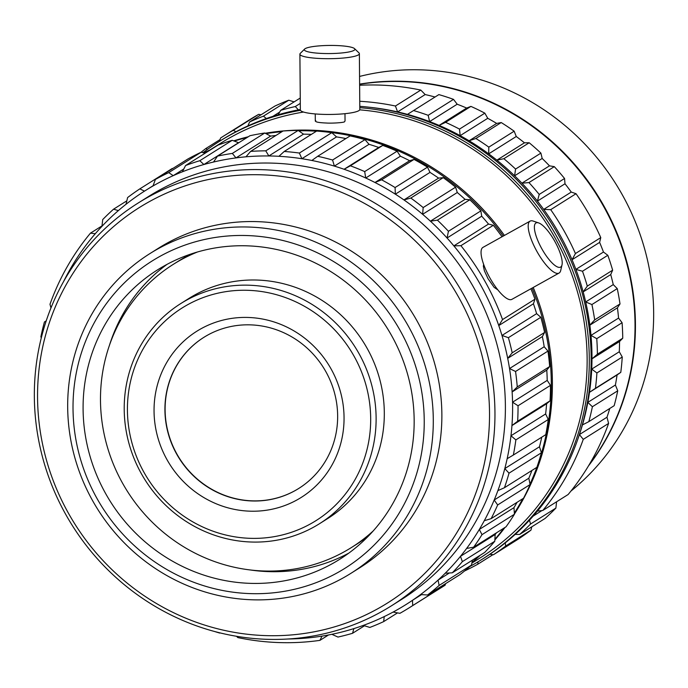 <?xml version="1.0" encoding="UTF-8"?>
<svg xmlns="http://www.w3.org/2000/svg" width="688" height="688" viewBox="0 0 688 688"><rect width="100%" height="100%" fill="white"/><g stroke="black" fill="none" stroke-linecap="round" stroke-linejoin="round"><path stroke-width="1.03" d="M477.928 561.872A993.317 204.654 105 0 0 477.893 563.137A993.317 204.654 105 0 0 477.859 564.177A249.047 237.885 57.8 0 1 464.555 570.971A249.047 237.885 57.8 0 0 477.859 564.177L492.961 554.674L477.859 564.177A993.317 204.654 105 0 1 477.893 563.137A993.317 204.654 105 0 1 477.928 561.872M261.079 114.767A993.291 224.985 16.4 0 0 260.081 114.586A993.291 224.985 16.4 0 0 258.705 114.337L233.37 130.273L234.29 130.815A986.153 223.359 16.4 0 0 235.932 131.769A986.153 223.359 16.4 0 1 234.29 130.815L233.37 130.273A249.047 237.885 57.8 0 0 223.695 136.026A249.047 237.885 57.8 0 1 233.37 130.273L258.705 114.337A249.047 237.885 57.8 0 0 249.039 120.09A249.047 237.885 57.8 0 1 258.705 114.337A993.291 224.985 16.4 0 1 260.081 114.586A993.291 224.985 16.4 0 1 261.079 114.767M398.515 613.068A993.317 224.985 16.4 0 0 399.9 613.326A249.047 237.885 57.8 0 0 409.566 607.573A249.047 237.885 57.8 0 1 399.9 613.326A993.317 224.985 16.4 0 1 398.515 613.068A993.317 224.985 16.4 0 1 393.089 612.071A993.317 224.985 16.4 0 0 398.515 613.068M412.714 605.552A249.047 237.885 57.8 0 1 409.566 607.573A249.047 237.885 57.8 0 0 412.714 605.552A993.223 218.87 -79 0 1 412.473 600.314A244.593 233.619 57.8 0 1 395.884 610.54A244.593 233.619 57.8 0 1 393.089 612.071A244.593 233.619 -122.2 0 1 384.231 616.586A244.593 233.619 57.8 0 1 363.324 625.409A993.317 249.159 24.5 0 0 369.834 627.439A249.047 237.885 57.8 0 0 383.663 621.608A993.223 189.406 -71 0 1 384.231 616.586A244.593 233.619 57.8 0 1 363.324 625.409A993.317 249.159 24.5 0 0 369.834 627.439A249.047 237.885 57.8 0 0 383.663 621.608A993.223 189.406 -71 0 1 384.231 616.586A244.593 233.619 -122.2 0 0 393.089 612.071A244.593 233.619 57.8 0 0 395.884 610.54A244.593 233.619 57.8 0 0 412.473 600.314A244.593 233.619 -122.2 0 0 420.583 594.552A993.317 196.433 8.4 0 0 427.566 594.991A249.047 237.885 57.8 0 0 439.125 585.436A993.223 244.077 -87 0 1 438.058 580.096A244.593 233.619 57.8 0 1 420.583 594.552A993.317 196.433 8.4 0 0 427.566 594.991L459.988 574.6L427.566 594.991A249.047 237.885 57.8 0 0 439.125 585.436A993.223 244.077 -87 0 1 438.058 580.096A244.593 233.619 -122.2 0 0 445.248 573.207A993.317 164.062 0.5 0 0 452.3 572.803A249.047 237.885 57.8 0 0 462.37 561.64A993.223 264.536 -95.2 0 1 460.487 556.317A244.593 233.619 57.8 0 1 445.248 573.207A993.317 164.062 0.5 0 0 452.3 572.803L484.722 552.412L452.3 572.803A249.047 237.885 57.8 0 0 462.37 561.64A993.223 264.536 -95.2 0 1 460.487 556.317A244.593 233.619 -122.2 0 0 466.627 548.431A993.317 128.493 -7.3 0 0 473.628 547.192A249.047 237.885 57.8 0 0 482.013 534.636A993.223 279.835 -103.5 0 1 479.312 529.45A244.593 233.619 57.8 0 1 466.627 548.431A993.317 128.493 -7.3 0 0 473.628 547.192L506.041 526.793L473.628 547.192A249.047 237.885 57.8 0 0 482.013 534.636A993.223 279.835 -103.5 0 1 479.312 529.45A244.593 233.619 -122.2 0 0 484.283 520.721A993.317 90.42 -15 0 0 491.12 518.649A249.047 237.885 57.8 0 0 497.665 504.958A993.223 289.7 -111.8 0 1 494.19 500.013A244.593 233.619 57.8 0 1 484.283 520.721A993.317 90.42 -15 0 0 491.12 518.649L523.534 498.25L491.12 518.649A249.047 237.885 57.8 0 0 497.665 504.958A993.223 289.7 -111.8 0 1 494.19 500.013A244.593 233.619 -122.2 0 0 497.888 490.613A993.317 50.594 -22.7 0 0 504.442 487.732A249.047 237.885 57.8 0 0 509.017 473.163A993.223 293.922 -120.2 0 1 504.803 468.58A244.593 233.619 57.8 0 1 497.888 490.613A993.317 50.594 -22.7 0 0 504.442 487.732L536.864 467.341L504.442 487.732A249.047 237.885 57.8 0 0 509.017 473.163A993.223 293.922 -120.2 0 1 504.803 468.58A244.593 233.619 -122.2 0 0 507.168 458.698A993.317 9.778 -30.4 0 0 513.343 455.052A249.047 237.885 57.8 0 0 515.862 439.89A993.223 292.417 -128.6 0 1 510.969 435.762A244.593 233.619 57.8 0 1 507.168 458.698A993.317 9.778 -30.4 0 0 513.343 455.052L545.765 434.653L513.343 455.052A249.047 237.885 57.8 0 0 515.862 439.89A993.223 292.417 -128.6 0 1 510.969 435.762A244.593 233.619 -122.2 0 0 511.941 425.58A993.317 31.227 -38 0 1 517.643 421.228A249.047 237.885 57.8 0 0 518.047 405.765A993.223 285.228 -136.9 0 1 512.56 402.196A244.593 233.619 57.8 0 1 511.941 425.58A993.317 31.227 -38 0 1 517.643 421.228L550.056 400.837A993.223 31.227 -38 0 1 546.599 403.779A244.593 233.619 57.8 0 1 545.627 413.961A993.317 292.443 -128.6 0 1 548.276 419.491A249.047 237.885 57.8 0 1 545.765 434.653A249.047 237.885 57.8 0 0 548.276 419.491L515.862 439.89L548.276 419.491A993.317 292.443 -128.6 0 0 545.627 413.961L510.969 435.762A244.593 233.619 57.8 0 1 507.168 458.698A244.593 233.619 -122.2 0 1 504.803 468.58A244.593 233.619 57.8 0 1 497.888 490.613A244.593 233.619 -122.2 0 1 494.19 500.013A244.593 233.619 57.8 0 1 484.283 520.721A244.593 233.619 -122.2 0 1 479.312 529.45A244.593 233.619 57.8 0 1 466.627 548.431A244.593 233.619 -122.2 0 1 460.487 556.317A244.593 233.619 57.8 0 1 445.248 573.207A244.593 233.619 -122.2 0 1 438.058 580.096A244.593 233.619 57.8 0 1 420.583 594.552A244.593 233.619 -122.2 0 1 412.473 600.314L421.538 594.613L412.473 600.314A993.223 218.87 -79 0 0 412.714 605.552L445.136 585.161A249.047 237.885 57.8 0 1 441.988 587.174L409.566 607.573L441.988 587.174A249.047 237.885 57.8 0 0 445.136 585.161L412.714 605.552M187.824 159.031A249.047 237.885 57.8 0 1 201.18 152.211A993.223 237.627 -159.5 0 1 205.162 153.192A993.223 237.627 -159.5 0 0 201.18 152.211L168.758 172.611A993.317 237.652 -159.5 0 0 173.195 175.664A244.593 233.619 57.8 0 1 182.372 171.802A244.593 233.619 57.8 0 1 203.897 164.518A993.317 259.453 -151.4 0 1 199.804 160.708A249.047 237.885 57.8 0 0 185.571 165.524A993.223 173.256 113 0 0 182.372 171.802A244.593 233.619 57.8 0 1 203.897 164.518A993.317 259.453 -151.4 0 1 199.804 160.708L232.217 140.309A993.223 259.428 -151.4 0 1 238.547 142.717A244.593 233.619 57.8 0 1 239.028 142.579A244.593 233.619 57.8 0 0 238.547 142.717L203.897 164.518A244.593 233.619 -122.2 0 1 213.555 162.015A244.593 233.619 57.8 0 1 235.993 157.905A993.317 276.206 -143.1 0 1 232.346 153.407A249.047 237.885 57.8 0 0 217.511 156.116A993.223 138.494 120.8 0 0 213.555 162.015A244.593 233.619 57.8 0 1 235.993 157.905A993.317 276.206 -143.1 0 1 232.346 153.407L264.76 133.008A993.223 276.18 -143.1 0 1 270.651 136.104A244.593 233.619 57.8 0 1 275.931 135.467A244.593 233.619 57.8 0 0 270.651 136.104L235.993 157.905A244.593 233.619 -122.2 0 1 245.96 156.812A244.593 233.619 57.8 0 1 268.862 155.961A993.317 287.584 -134.8 0 1 265.757 150.835A249.047 237.885 57.8 0 0 250.604 151.403A993.223 101.041 128.6 0 0 245.96 156.812A244.593 233.619 57.8 0 1 268.862 155.961A993.317 287.584 -134.8 0 1 265.757 150.835L298.171 130.436A993.223 287.55 -134.8 0 1 303.52 134.151A244.593 233.619 57.8 0 1 311.363 134.384A244.593 233.619 57.8 0 0 303.52 134.151L268.862 155.961A244.593 233.619 -122.2 0 1 278.941 156.296A244.593 233.619 57.8 0 1 301.869 158.713A993.317 293.355 -126.5 0 1 299.383 153.054A249.047 237.885 57.8 0 0 284.221 151.463A993.223 61.619 136.3 0 0 278.941 156.296A244.593 233.619 57.8 0 1 301.869 158.713A993.317 293.355 -126.5 0 1 299.383 153.054L331.797 132.655A993.223 293.329 -126.5 0 1 336.527 136.903A244.593 233.619 57.8 0 1 345.892 138.555A244.593 233.619 57.8 0 0 336.527 136.903L301.869 158.713A244.593 233.619 -122.2 0 1 311.862 160.476A244.593 233.619 57.8 0 1 334.377 166.109A993.317 293.423 -118.1 0 1 332.571 160.02A249.047 237.885 57.8 0 0 317.684 156.296A993.223 21.001 143.9 0 0 311.862 160.476A244.593 233.619 57.8 0 1 334.377 166.109A993.317 293.423 -118.1 0 1 332.571 160.02L364.993 139.621A993.223 293.398 -118.1 0 1 369.026 144.308A244.593 233.619 57.8 0 1 378.735 147.464A993.317 20.029 151.6 0 1 382.786 145.409A249.047 237.885 57.8 0 1 397.096 151.188A993.223 287.756 -109.7 0 1 400.39 156.21A244.593 233.619 57.8 0 1 409.627 160.7A993.317 60.673 159.2 0 1 414.03 159.418A249.047 237.885 57.8 0 1 427.497 167.15A993.223 276.516 -101.4 0 1 430 172.378A244.593 233.619 57.8 0 1 438.591 178.115A993.317 100.13 166.9 0 1 443.235 177.65A249.047 237.885 57.8 0 1 455.602 187.17A993.223 259.892 -93.2 0 1 457.288 192.511A244.593 233.619 57.8 0 1 465.054 199.374A993.317 137.643 174.7 0 1 469.844 199.752A249.047 237.885 57.8 0 1 480.86 210.881A993.223 238.203 -85 0 1 481.712 216.204A244.593 233.619 57.8 0 1 488.514 224.064A993.317 172.473 -177.5 0 1 493.322 225.286A249.047 237.885 57.8 0 1 502.025 236.767A249.047 237.885 57.8 0 0 493.322 225.286L460.908 245.685A249.047 237.885 57.8 0 1 502.541 319.576L534.963 299.185A993.223 147.464 -61.1 0 1 533.432 303.778A244.593 233.619 57.8 0 1 536.623 313.651A993.317 254.457 -153.4 0 1 540.811 317.28A249.047 237.885 57.8 0 1 544.604 332.433A993.223 110.622 -53.4 0 1 542.359 336.57A244.593 233.619 57.8 0 1 544.191 346.743A993.317 272.508 -145.2 0 1 547.958 351.078A249.047 237.885 57.8 0 1 549.669 366.541A993.223 71.621 -45.7 0 1 546.779 370.118A244.593 233.619 57.8 0 1 547.209 380.395A993.317 285.253 -136.9 0 1 550.469 385.375A249.047 237.885 57.8 0 1 550.056 400.837A993.223 31.227 -38 0 1 546.599 403.779L511.941 425.58A244.593 233.619 57.8 0 0 512.56 402.196A244.593 233.619 -122.2 0 0 512.121 391.919A993.317 71.629 -45.7 0 1 517.256 386.931A249.047 237.885 57.8 0 0 515.544 371.477A993.223 272.482 -145.2 0 1 509.533 368.544A244.593 233.619 57.8 0 1 512.121 391.919A993.317 71.629 -45.7 0 1 517.256 386.931L549.669 366.541A993.223 71.621 -45.7 0 1 546.779 370.118L512.121 391.919A244.593 233.619 57.8 0 0 509.533 368.544A244.593 233.619 -122.2 0 0 507.701 358.371A993.317 110.63 -53.4 0 1 512.19 352.832A249.047 237.885 57.8 0 0 508.389 337.679A993.223 254.44 -153.4 0 1 501.965 335.452A244.593 233.619 57.8 0 1 507.701 358.371A993.317 110.63 -53.4 0 1 512.19 352.832L544.604 332.433A993.223 110.622 -53.4 0 1 542.359 336.57L507.701 358.371A244.593 233.619 57.8 0 0 501.965 335.452A244.593 233.619 -122.2 0 0 498.774 325.579A993.317 147.481 -61.1 0 1 502.541 319.576A249.047 237.885 57.8 0 0 460.908 245.685A993.223 172.464 -177.5 0 1 453.856 245.874A244.593 233.619 57.8 0 1 498.774 325.579A993.317 147.481 -61.1 0 1 502.541 319.576L534.963 299.185A993.223 147.464 -61.1 0 1 533.432 303.778L498.774 325.579A244.593 233.619 57.8 0 0 453.856 245.874A244.593 233.619 -122.2 0 0 447.054 238.005A993.317 238.229 -85 0 1 448.438 231.28A249.047 237.885 57.8 0 0 437.422 220.151A993.223 137.634 174.7 0 1 430.404 221.175A244.593 233.619 57.8 0 1 447.054 238.005A993.317 238.229 -85 0 1 448.438 231.28L480.86 210.881A993.223 238.203 -85 0 1 481.712 216.204L447.054 238.005A244.593 233.619 57.8 0 0 430.404 221.175A244.593 233.619 -122.2 0 0 422.63 214.312A993.317 259.909 -93.2 0 1 423.18 207.57A249.047 237.885 57.8 0 0 410.822 198.049A993.223 100.121 166.9 0 1 403.933 199.916A244.593 233.619 57.8 0 1 422.63 214.312A993.317 259.909 -93.2 0 1 423.18 207.57L455.602 187.17A993.223 259.892 -93.2 0 1 457.288 192.511L422.63 214.312A244.593 233.619 57.8 0 0 403.933 199.916A244.593 233.619 -122.2 0 0 395.342 194.179A993.317 276.542 -101.4 0 1 395.084 187.54A249.047 237.885 57.8 0 0 381.608 179.817A993.223 60.664 159.2 0 1 374.969 182.501A244.593 233.619 57.8 0 1 395.342 194.179A993.317 276.542 -101.4 0 1 395.084 187.54L427.497 167.15A993.223 276.516 -101.4 0 1 430 172.378L395.342 194.179A244.593 233.619 57.8 0 0 374.969 182.501A244.593 233.619 -122.2 0 0 365.732 178.011A993.317 287.782 -109.7 0 1 364.683 171.587A249.047 237.885 57.8 0 0 350.364 165.808A993.223 20.029 151.6 0 1 344.077 169.265A244.593 233.619 57.8 0 1 365.732 178.011A993.317 287.782 -109.7 0 1 364.683 171.587L397.096 151.188A993.223 287.756 -109.7 0 1 400.39 156.21L365.732 178.011A244.593 233.619 57.8 0 0 344.077 169.265A244.593 233.619 -122.2 0 0 334.377 166.109L369.026 144.308A244.593 233.619 57.8 0 1 378.735 147.464L344.077 169.265A244.593 233.619 -122.2 0 0 334.377 166.109L369.026 144.308A993.223 293.398 -118.1 0 0 364.993 139.621L332.571 160.02A249.047 237.885 57.8 0 0 317.684 156.296A993.223 21.001 143.9 0 0 311.862 160.476A244.593 233.619 -122.2 0 0 301.869 158.713L336.527 136.903A993.223 293.329 -126.5 0 0 331.797 132.655L299.383 153.054A249.047 237.885 57.8 0 0 284.221 151.463A993.223 61.619 136.3 0 0 278.941 156.296A244.593 233.619 -122.2 0 0 268.862 155.961L303.52 134.151A993.223 287.55 -134.8 0 0 298.171 130.436L265.757 150.835A249.047 237.885 57.8 0 0 250.604 151.403A993.223 101.041 128.6 0 0 245.96 156.812A244.593 233.619 -122.2 0 0 235.993 157.905L270.651 136.104A993.223 276.18 -143.1 0 0 264.76 133.008L232.346 153.407A249.047 237.885 57.8 0 0 217.511 156.116A993.223 138.494 120.8 0 0 213.555 162.015A244.593 233.619 -122.2 0 0 203.897 164.518L238.547 142.717A993.223 259.428 -151.4 0 0 232.217 140.309L199.804 160.708A249.047 237.885 57.8 0 0 185.571 165.524A993.223 173.256 113 0 0 182.372 171.802A244.593 233.619 57.8 0 0 173.195 175.664A993.317 237.652 -159.5 0 1 168.758 172.611A249.047 237.885 57.8 0 0 155.411 179.422L154.92 180.755A986.153 203.184 105 0 0 153.003 185.975A244.593 233.619 57.8 0 1 155.772 184.401A244.593 233.619 57.8 0 1 173.195 175.664L183.799 168.999L173.195 175.664A244.593 233.619 57.8 0 0 155.772 184.401A244.593 233.619 57.8 0 0 153.003 185.975A244.593 233.619 -122.2 0 0 145.581 190.447A244.593 233.619 -122.2 0 0 144.497 191.126A993.317 211.225 -167.6 0 1 139.827 188.873A249.047 237.885 57.8 0 0 127.607 197.559A993.223 232.037 97 0 0 126.024 204.267A244.593 233.619 57.8 0 1 144.497 191.126A993.317 211.225 -167.6 0 1 139.827 188.873L172.249 168.474A993.223 211.207 -167.6 0 1 172.722 168.534A993.223 211.207 -167.6 0 0 172.249 168.474L139.827 188.873A249.047 237.885 57.8 0 0 127.607 197.559A993.223 232.037 97 0 0 126.024 204.267A244.593 233.619 -122.2 0 0 118.353 210.605A993.317 180.686 -175.5 0 1 113.563 209.178A249.047 237.885 57.8 0 0 102.718 219.567A993.223 254.93 88.9 0 0 101.962 226.318A244.593 233.619 57.8 0 1 118.353 210.605A993.317 180.686 -175.5 0 1 113.563 209.178L126.833 200.827L113.563 209.178A249.047 237.885 57.8 0 0 102.718 219.567A993.223 254.93 88.9 0 0 101.962 226.318A244.593 233.619 -122.2 0 0 95.279 233.722A993.317 146.63 176.6 0 1 90.472 233.137A249.047 237.885 57.8 0 0 49.992 304.251A993.223 292.52 64 0 0 50.964 307.949A993.223 292.52 64 0 1 49.992 304.251A249.047 237.885 57.8 0 1 90.472 233.137L102.013 225.879L90.472 233.137A993.317 146.63 176.6 0 0 95.279 233.722A244.593 233.619 57.8 0 0 63.485 281.736A244.593 233.619 57.8 0 1 95.279 233.722A244.593 233.619 -122.2 0 1 101.962 226.318A244.593 233.619 57.8 0 1 118.353 210.605A244.593 233.619 -122.2 0 1 126.024 204.267A244.593 233.619 57.8 0 1 144.497 191.126A244.593 233.619 -122.2 0 1 145.581 190.447L153.097 185.717L145.581 190.447A244.593 233.619 -122.2 0 1 153.003 185.975A986.153 203.184 105 0 1 154.92 180.755L155.411 179.422A249.047 237.885 57.8 0 1 168.758 172.611L201.18 152.211A249.047 237.885 57.8 0 0 187.824 159.031L155.411 179.422L187.824 159.031M445.583 583.656A993.317 218.896 -79 0 1 445.136 585.161A993.317 218.896 -79 0 0 445.583 583.656M359.618 84.108A237.902 227.229 57.8 0 1 600.271 199.692A237.902 227.229 57.8 0 1 588.489 465.888M231.065 134.401A246.82 235.752 57.8 0 1 300.338 109.512A246.82 235.752 57.8 0 0 231.065 134.401A246.82 235.752 57.8 0 0 220.788 140.498A246.82 235.752 57.8 0 1 231.065 134.401M359.79 106.33A246.82 235.752 57.8 0 1 582.16 292.89A246.82 235.752 57.8 0 1 483.655 558.329L481.789 559.499A246.82 235.752 57.8 0 1 471.504 565.596A246.82 235.752 57.8 0 1 469.887 566.491A246.82 235.752 57.8 0 0 471.504 565.596A246.82 235.752 57.8 0 0 481.789 559.499A246.82 235.752 57.8 0 0 580.552 294.997A246.82 235.752 57.8 0 0 359.807 107.646A246.82 235.752 57.8 0 1 580.552 294.997A246.82 235.752 57.8 0 1 481.789 559.499L483.655 558.329A246.82 235.752 57.8 0 0 582.16 292.89A246.82 235.752 57.8 0 0 359.79 106.33M229.207 135.579A246.82 235.752 57.8 0 1 300.467 110.321A246.82 235.752 57.8 0 0 229.207 135.579A246.82 235.752 57.8 0 0 218.922 141.668A246.82 235.752 57.8 0 1 229.207 135.579M230.299 137.523A244.593 233.619 57.8 0 1 303.58 112.041A244.593 233.619 57.8 0 0 230.299 137.523A244.593 233.619 57.8 0 0 220.108 143.56A244.593 233.619 57.8 0 1 230.299 137.523M359.712 109.839A244.593 233.619 57.8 0 1 578.47 295.496A244.593 233.619 57.8 0 1 480.602 557.615L471.882 563.102L480.602 557.615A244.593 233.619 57.8 0 0 578.47 295.496A244.593 233.619 57.8 0 0 359.712 109.839M203.958 152.899A246.82 235.752 57.8 0 1 210.132 150.07A246.82 235.752 57.8 0 0 203.958 152.899M234.212 141.066A246.82 235.752 57.8 0 1 247.173 137.454A246.82 235.752 57.8 0 0 234.212 141.066M265.981 133.644A246.82 235.752 57.8 0 1 281.977 131.666A246.82 235.752 57.8 0 0 265.981 133.644M298.687 130.797A246.82 235.752 57.8 0 1 316.454 131.184A246.82 235.752 57.8 0 0 298.687 130.797M326.963 132.044A246.82 235.752 57.8 0 1 503.246 236.087A246.82 235.752 57.8 0 0 326.963 132.044M532.082 288.1A246.82 235.752 57.8 0 1 537.233 466.275A246.82 235.752 57.8 0 0 532.082 288.1M536.846 467.35A246.82 235.752 57.8 0 1 530.009 484.146A246.82 235.752 57.8 0 0 536.846 467.35M522.777 498.731A246.82 235.752 57.8 0 1 514.357 513.085A246.82 235.752 57.8 0 0 522.777 498.731M503.9 528.143A246.82 235.752 57.8 0 1 494.896 539.323A246.82 235.752 57.8 0 0 503.9 528.143M479.089 555.956A246.82 235.752 57.8 0 1 472.002 562.414A246.82 235.752 57.8 0 0 479.089 555.956M203.734 152.839A246.82 235.752 57.8 0 1 211.25 149.365A246.82 235.752 57.8 0 0 203.734 152.839M233.705 140.877A246.82 235.752 57.8 0 1 248.291 136.757A246.82 235.752 57.8 0 0 233.705 140.877M265.224 133.248A246.82 235.752 57.8 0 1 504.407 235.434A246.82 235.752 57.8 0 0 265.224 133.248M533.226 287.464A246.82 235.752 57.8 0 1 514.418 514.013A246.82 235.752 57.8 0 0 533.226 287.464M505.018 527.438A246.82 235.752 57.8 0 1 494.861 539.951A246.82 235.752 57.8 0 0 505.018 527.438M480.207 555.25A246.82 235.752 57.8 0 1 471.942 562.724A246.82 235.752 57.8 0 0 480.207 555.25M147.877 197.267A237.902 227.229 57.8 0 1 460.134 288.642A237.902 227.229 57.8 0 1 391.334 605.87A237.902 227.229 57.8 0 1 381.419 611.744A237.902 227.229 57.8 0 1 69.161 520.36A237.902 227.229 57.8 0 1 137.97 203.141A237.902 227.229 57.8 0 1 147.877 197.267A237.902 227.229 57.8 0 1 460.134 288.642A237.902 227.229 57.8 0 1 391.334 605.87A237.902 227.229 57.8 0 1 381.419 611.744A237.902 227.229 57.8 0 1 69.161 520.36A237.902 227.229 57.8 0 1 137.97 203.141A237.902 227.229 57.8 0 1 147.877 197.267M158.309 190.705A237.902 227.229 57.8 0 1 470.566 282.08A237.902 227.229 57.8 0 1 401.766 599.308L391.334 605.87L401.766 599.308A237.902 227.229 57.8 0 0 470.566 282.08A237.902 227.229 57.8 0 0 158.309 190.705A237.902 227.229 57.8 0 0 148.402 196.579A237.902 227.229 57.8 0 1 158.309 190.705M148.952 201.859A233.438 222.972 57.8 0 1 458.32 296.64A233.438 222.972 57.8 0 1 378.116 608.562A233.438 222.972 57.8 0 1 68.748 513.773A233.438 222.972 57.8 0 1 148.952 201.859A233.438 222.972 57.8 0 1 458.32 296.64A233.438 222.972 57.8 0 1 378.116 608.562A233.438 222.972 57.8 0 1 68.748 513.773A233.438 222.972 57.8 0 1 148.952 201.859M157.801 248.918A188.83 180.368 57.8 0 1 405.653 321.451A188.83 180.368 57.8 0 1 351.043 573.242A188.83 180.368 57.8 0 1 343.174 577.911A188.83 180.368 57.8 0 1 95.322 505.379A188.83 180.368 57.8 0 1 149.932 253.58A188.83 180.368 57.8 0 1 157.801 248.918A188.83 180.368 57.8 0 1 405.653 321.451A188.83 180.368 57.8 0 1 351.043 573.242A188.83 180.368 57.8 0 1 343.174 577.911A188.83 180.368 57.8 0 1 95.322 505.379A188.83 180.368 57.8 0 1 149.932 253.58A188.83 180.368 57.8 0 1 157.801 248.918M166.367 243.526A188.83 180.368 57.8 0 1 414.228 316.059A188.83 180.368 57.8 0 1 359.618 567.858L351.043 573.242L359.618 567.858A188.83 180.368 57.8 0 0 414.228 316.059A188.83 180.368 57.8 0 0 166.367 243.526A188.83 180.368 57.8 0 0 158.507 248.187A188.83 180.368 57.8 0 1 166.367 243.526M159.59 256.564A181.4 173.264 57.8 0 1 399.986 330.223A181.4 173.264 57.8 0 1 337.662 572.605A181.4 173.264 57.8 0 1 97.266 498.946A181.4 173.264 57.8 0 1 159.59 256.564A181.4 173.264 57.8 0 1 399.986 330.223A181.4 173.264 57.8 0 1 337.662 572.605A181.4 173.264 57.8 0 1 97.266 498.946A181.4 173.264 57.8 0 1 159.59 256.564M164.699 265.637A170.994 163.323 57.8 0 1 389.133 331.315A170.994 163.323 57.8 0 1 339.683 559.318A170.994 163.323 57.8 0 1 332.553 563.541A170.994 163.323 57.8 0 1 108.119 497.863A170.994 163.323 57.8 0 1 157.569 269.851A170.994 163.323 57.8 0 1 164.699 265.637A170.994 163.323 57.8 0 1 389.133 331.315A170.994 163.323 57.8 0 1 339.683 559.318A170.994 163.323 57.8 0 1 332.553 563.541A170.994 163.323 57.8 0 1 108.119 497.863A170.994 163.323 57.8 0 1 157.569 269.851A170.994 163.323 57.8 0 1 164.699 265.637M180.308 260.193A167.27 159.771 57.8 0 1 197.542 251.963A167.27 159.771 57.8 0 0 180.308 260.193A167.27 159.771 57.8 0 0 173.342 264.33A167.27 159.771 57.8 0 1 180.308 260.193M373.111 531.033A167.27 159.771 57.8 0 1 351.491 547.493A167.27 159.771 57.8 0 1 344.516 551.621A167.27 159.771 57.8 0 1 124.967 487.371A167.27 159.771 57.8 0 1 173.342 264.33A167.27 159.771 57.8 0 0 124.967 487.371A167.27 159.771 57.8 0 0 344.516 551.621A167.27 159.771 57.8 0 0 351.491 547.493A167.27 159.771 57.8 0 0 373.111 531.033M185.149 257.149A167.27 159.771 57.8 0 1 191.316 253.898A167.27 159.771 57.8 0 0 185.149 257.149A167.27 159.771 57.8 0 0 178.183 261.277A167.27 159.771 57.8 0 1 185.149 257.149M368.673 535.806A167.27 159.771 57.8 0 1 356.332 544.449L351.491 547.493L356.332 544.449A167.27 159.771 57.8 0 0 368.673 535.806M194.506 295.126A130.101 124.27 57.8 0 1 365.268 345.101A130.101 124.27 57.8 0 1 327.643 518.58L319.447 523.74A130.101 124.27 57.8 0 1 314.029 526.948A130.101 124.27 57.8 0 1 143.259 476.973A130.101 124.27 57.8 0 1 180.884 303.494A130.101 124.27 57.8 0 1 186.31 300.286A130.101 124.27 57.8 0 1 357.072 350.252A130.101 124.27 57.8 0 1 319.447 523.74A130.101 124.27 57.8 0 1 314.029 526.948A130.101 124.27 57.8 0 1 143.259 476.973A130.101 124.27 57.8 0 1 180.884 303.494A130.101 124.27 57.8 0 1 186.31 300.286A130.101 124.27 57.8 0 1 357.072 350.252A130.101 124.27 57.8 0 1 319.447 523.74L327.643 518.58A130.101 124.27 57.8 0 0 365.268 345.101A130.101 124.27 57.8 0 0 194.506 295.126A130.101 124.27 57.8 0 0 189.088 298.334A130.101 124.27 57.8 0 1 194.506 295.126M187.377 304.87A125.637 120.004 57.8 0 1 353.89 355.885A125.637 120.004 57.8 0 1 310.718 523.766A125.637 120.004 57.8 0 1 144.213 472.751A125.637 120.004 57.8 0 1 187.377 304.87A125.637 120.004 57.8 0 1 353.89 355.885A125.637 120.004 57.8 0 1 310.718 523.766A125.637 120.004 57.8 0 1 144.213 472.751A125.637 120.004 57.8 0 1 187.377 304.87M207.492 335.202A89.216 85.209 57.8 0 1 324.59 369.465A89.216 85.209 57.8 0 1 298.79 488.42A89.216 85.209 57.8 0 1 295.075 490.63A89.216 85.209 57.8 0 1 177.977 456.359A89.216 85.209 57.8 0 1 203.777 337.404A89.216 85.209 57.8 0 1 207.492 335.202A89.216 85.209 57.8 0 1 324.59 369.465A89.216 85.209 57.8 0 1 298.79 488.42A89.216 85.209 57.8 0 1 295.075 490.63A89.216 85.209 57.8 0 1 177.977 456.359A89.216 85.209 57.8 0 1 203.777 337.404A89.216 85.209 57.8 0 1 207.492 335.202M200.879 328.83A98.135 93.731 57.8 0 1 330.937 368.682A98.135 93.731 57.8 0 1 297.216 499.806A98.135 93.731 57.8 0 1 167.167 459.962A98.135 93.731 57.8 0 1 200.879 328.83A98.135 93.731 57.8 0 1 330.937 368.682A98.135 93.731 57.8 0 1 297.216 499.806A98.135 93.731 57.8 0 1 167.167 459.962A98.135 93.731 57.8 0 1 200.879 328.83M298.884 488.368A89.216 85.209 57.8 0 1 295.264 490.51A89.216 85.209 57.8 0 1 178.192 456.29A89.216 85.209 57.8 0 1 203.872 337.344A89.216 85.209 57.8 0 0 178.192 456.29A89.216 85.209 57.8 0 0 295.264 490.51A89.216 85.209 57.8 0 0 298.884 488.368M559.163 272.998A29.739 8.798 -119.1 0 1 559.043 273.076A29.739 8.798 -119.1 0 1 537.001 251.584A29.739 8.798 -119.1 0 1 529.975 221.192A29.739 8.798 -119.1 0 1 530.087 221.123A29.739 8.798 -119.1 0 1 533.183 221.072A29.739 8.798 -119.1 0 0 530.087 221.123A29.739 8.798 -119.1 0 0 529.975 221.192A29.739 8.798 -119.1 0 0 537.001 251.584A29.739 8.798 -119.1 0 0 559.043 273.076A29.739 8.798 -119.1 0 0 559.163 272.998A29.739 8.798 -119.1 0 0 560.711 270.47A29.739 8.798 -119.1 0 1 559.163 272.998M512.018 299.28A29.739 8.798 -119.1 0 1 511.898 299.349A29.739 8.798 -119.1 0 1 489.856 277.857A29.739 8.798 -119.1 0 1 482.83 247.465A29.739 8.798 -119.1 0 1 482.942 247.396L530.087 221.123L482.942 247.396A29.739 8.798 -119.1 0 0 482.83 247.465A29.739 8.798 -119.1 0 0 489.856 277.857A29.739 8.798 -119.1 0 0 511.898 299.349L559.043 273.076L511.898 299.349A29.739 8.798 -119.1 0 0 512.018 299.28M560.694 267.039A25.275 7.473 -119.1 0 1 541.955 249.004A25.275 7.473 -119.1 0 1 535.883 223.007A25.275 7.473 -119.1 0 1 538.609 222.903A25.275 7.473 -119.1 0 1 554.82 241.385A25.275 7.473 -119.1 0 1 562.01 264.889A25.275 7.473 -119.1 0 1 560.694 267.039A25.275 7.473 -119.1 0 1 541.955 249.004A25.275 7.473 -119.1 0 1 535.883 223.007A25.275 7.473 -119.1 0 1 538.609 222.903A25.275 7.473 -119.1 0 1 554.82 241.385A25.275 7.473 -119.1 0 1 562.01 264.889A25.275 7.473 -119.1 0 1 560.694 267.039M358.422 54.877A29.739 4.782 179.5 0 1 325.897 58.678A29.739 4.782 179.5 0 1 299.899 54.146A29.739 4.782 179.5 0 1 300.295 53.363A29.739 4.782 179.5 0 0 299.899 54.146A29.739 4.782 179.5 0 0 325.897 58.678A29.739 4.782 179.5 0 0 358.422 54.877A29.739 4.782 179.5 0 0 359.377 53.664A29.739 4.782 179.5 0 1 358.422 54.877M358.869 110.648A29.739 4.782 179.5 0 1 326.344 114.44A29.739 4.782 179.5 0 1 300.346 109.908L299.899 54.146L300.346 109.908A29.739 4.782 179.5 0 0 326.344 114.44A29.739 4.782 179.5 0 0 358.869 110.648A29.739 4.782 179.5 0 0 359.815 109.435A29.739 4.782 179.5 0 1 358.869 110.648M354.071 50.327A25.275 4.068 179.5 0 1 324.383 53.518A25.275 4.068 179.5 0 1 304.655 49.037A25.275 4.068 179.5 0 1 305.128 48.676A25.275 4.068 179.5 0 1 330.722 45.434A25.275 4.068 179.5 0 1 354.535 48.642A25.275 4.068 179.5 0 1 354.071 50.327A25.275 4.068 179.5 0 1 324.383 53.518A25.275 4.068 179.5 0 1 304.655 49.037A25.275 4.068 179.5 0 1 305.128 48.676A25.275 4.068 179.5 0 1 330.722 45.434A25.275 4.068 179.5 0 1 354.535 48.642A25.275 4.068 179.5 0 1 354.071 50.327M358.973 52.89A29.739 4.782 179.5 0 1 359.377 53.664A29.739 4.782 179.5 0 0 358.973 52.89L354.535 48.642L358.973 52.89M348.79 553.126A170.994 163.323 57.8 0 1 250.63 570.017A170.994 163.323 57.8 0 0 348.79 553.126M109.383 345.496A170.994 163.323 57.8 0 1 167.098 264.321A170.994 163.323 57.8 0 0 109.383 345.496M203.012 152.659A246.82 235.752 57.8 0 1 218.922 141.668A246.82 235.752 57.8 0 0 203.012 152.659M220.547 138.047A249.047 237.885 57.8 0 1 223.695 136.026A249.047 237.885 57.8 0 0 220.547 138.047A993.317 218.896 -79 0 0 219.584 141.255A993.317 218.896 -79 0 1 220.547 138.047M539.461 446.779A993.317 293.948 -120.2 0 1 541.439 452.764A249.047 237.885 57.8 0 1 536.864 467.341A249.047 237.885 57.8 0 0 541.439 452.764L509.017 473.163L541.439 452.764A993.317 293.948 -120.2 0 0 539.461 446.779L504.803 468.58L539.461 446.779A244.593 233.619 57.8 0 0 541.757 437.172A244.593 233.619 57.8 0 1 539.461 446.779M528.84 478.212A993.317 289.725 -111.8 0 1 530.087 484.558A249.047 237.885 57.8 0 1 523.534 498.25A249.047 237.885 57.8 0 0 530.087 484.558L497.665 504.958L530.087 484.558A993.317 289.725 -111.8 0 0 528.84 478.212L494.19 500.013L528.84 478.212A244.593 233.619 57.8 0 0 531.936 470.437A244.593 233.619 57.8 0 1 528.84 478.212M513.97 507.649A993.317 279.861 -103.5 0 1 514.435 514.246A249.047 237.885 57.8 0 1 506.041 526.793A249.047 237.885 57.8 0 0 514.435 514.246L482.013 534.636L514.435 514.246A993.317 279.861 -103.5 0 0 513.97 507.649L479.312 529.45L513.97 507.649A244.593 233.619 57.8 0 0 517.058 502.335A244.593 233.619 57.8 0 1 513.97 507.649M495.136 534.516A993.317 264.553 -95.2 0 1 494.792 541.25A249.047 237.885 57.8 0 1 484.722 552.412A249.047 237.885 57.8 0 0 494.792 541.25L462.37 561.64L494.792 541.25A993.317 264.553 -95.2 0 0 495.136 534.516L460.487 556.317L495.136 534.516A244.593 233.619 57.8 0 0 496.547 532.77A244.593 233.619 57.8 0 1 495.136 534.516M472.389 560.17A993.317 244.102 -87 0 1 471.538 565.037A249.047 237.885 57.8 0 1 459.988 574.6A249.047 237.885 57.8 0 0 471.538 565.037L439.125 585.436L471.538 565.037A993.317 244.102 -87 0 0 472.389 560.17M217.984 145.125A249.047 237.885 57.8 0 1 232.217 140.309A249.047 237.885 57.8 0 0 217.984 145.125L185.571 165.524L217.984 145.125M249.933 135.725A249.047 237.885 57.8 0 1 264.76 133.008A249.047 237.885 57.8 0 0 249.933 135.725L217.511 156.116L249.933 135.725M283.026 131.004A249.047 237.885 57.8 0 1 298.171 130.436A249.047 237.885 57.8 0 0 283.026 131.004L250.604 151.403L283.026 131.004M316.635 131.064A249.047 237.885 57.8 0 1 331.797 132.655A249.047 237.885 57.8 0 0 316.635 131.064L284.221 151.463L316.635 131.064M350.106 135.897A249.047 237.885 57.8 0 1 364.993 139.621A249.047 237.885 57.8 0 0 350.106 135.897L317.684 156.296L350.106 135.897M530.904 288.754A249.047 237.885 57.8 0 1 534.963 299.185A249.047 237.885 57.8 0 0 530.904 288.754M540.811 317.28L508.389 337.679A249.047 237.885 57.8 0 1 512.19 352.832L544.604 332.433A249.047 237.885 57.8 0 0 540.811 317.28L508.389 337.679A993.223 254.44 -153.4 0 1 501.965 335.452A244.593 233.619 -122.2 0 0 498.774 325.579L533.432 303.778A244.593 233.619 57.8 0 1 536.623 313.651L501.965 335.452L536.623 313.651A993.317 254.457 -153.4 0 1 540.811 317.28M547.958 351.078L515.544 371.477A249.047 237.885 57.8 0 1 517.256 386.931L549.669 366.541A249.047 237.885 57.8 0 0 547.958 351.078L515.544 371.477A993.223 272.482 -145.2 0 1 509.533 368.544A244.593 233.619 -122.2 0 0 507.701 358.371L542.359 336.57A244.593 233.619 57.8 0 1 544.191 346.743L509.533 368.544L544.191 346.743A993.317 272.508 -145.2 0 1 547.958 351.078M550.469 385.375L518.047 405.765A249.047 237.885 57.8 0 1 517.643 421.228L550.056 400.837A249.047 237.885 57.8 0 0 550.469 385.375L518.047 405.765A993.223 285.228 -136.9 0 1 512.56 402.196A244.593 233.619 -122.2 0 0 512.121 391.919L546.779 370.118A244.593 233.619 57.8 0 1 547.209 380.395L512.56 402.196L547.209 380.395A993.317 285.253 -136.9 0 1 550.469 385.375M397.526 612.888L383.663 621.608L397.526 612.888M364.494 625.77L352.54 633.295A249.047 237.885 57.8 0 1 337.971 637.062A993.317 268.483 32.7 0 1 331.848 634.31A993.317 268.483 32.7 0 0 337.971 637.062A249.047 237.885 57.8 0 0 352.54 633.295A993.223 156.253 -63.1 0 1 353.881 628.6A244.593 233.619 57.8 0 1 331.848 634.31A244.593 233.619 -122.2 0 1 322.01 636.108A244.593 233.619 57.8 0 1 288.238 638.989A244.593 233.619 57.8 0 0 322.01 636.108A244.593 233.619 -122.2 0 0 331.848 634.31A244.593 233.619 57.8 0 0 353.881 628.6A244.593 233.619 -122.2 0 0 363.324 625.409A244.593 233.619 -122.2 0 1 353.881 628.6A993.223 156.253 -63.1 0 0 352.54 633.295L364.494 625.77M328.529 634.964L319.937 640.365A249.047 237.885 57.8 0 1 237.824 637.587A993.317 294.111 57.7 0 1 236.543 636.288A993.317 294.111 57.7 0 0 237.824 637.587A249.047 237.885 57.8 0 0 319.937 640.365A993.223 120.056 -55.3 0 1 322.01 636.108A993.223 120.056 -55.3 0 0 319.937 640.365L328.529 634.964M219.997 632.891L219.73 633.063A249.047 237.885 57.8 0 1 214.604 631.507A249.047 237.885 57.8 0 0 219.73 633.063A993.223 0.49 -32.3 0 1 219.997 632.891L219.73 633.063A993.223 0.49 -32.3 0 1 219.997 632.891M40.876 336.862A249.047 237.885 57.8 0 1 44.436 321.958L46.242 320.823L44.436 321.958A993.317 30.255 153.5 0 0 46.113 321.21A993.317 30.255 153.5 0 1 44.436 321.958A249.047 237.885 57.8 0 0 40.876 336.862A993.223 293.888 55.6 0 0 41.289 337.885A993.223 293.888 55.6 0 1 40.876 336.862M382.786 145.409L350.364 165.808A249.047 237.885 57.8 0 1 364.683 171.587L397.096 151.188A249.047 237.885 57.8 0 0 382.786 145.409L350.364 165.808A993.223 20.029 151.6 0 1 344.077 169.265L378.735 147.464A993.317 20.029 151.6 0 1 382.786 145.409M414.03 159.418L381.608 179.817A249.047 237.885 57.8 0 1 395.084 187.54L427.497 167.15A249.047 237.885 57.8 0 0 414.03 159.418L381.608 179.817A993.223 60.664 159.2 0 1 374.969 182.501A244.593 233.619 -122.2 0 0 365.732 178.011L400.39 156.21A244.593 233.619 57.8 0 1 409.627 160.7L374.969 182.501L409.627 160.7A993.317 60.673 159.2 0 1 414.03 159.418M443.235 177.65L410.822 198.049A249.047 237.885 57.8 0 1 423.18 207.57L455.602 187.17A249.047 237.885 57.8 0 0 443.235 177.65L410.822 198.049A993.223 100.121 166.9 0 1 403.933 199.916A244.593 233.619 -122.2 0 0 395.342 194.179L430 172.378A244.593 233.619 57.8 0 1 438.591 178.115L403.933 199.916L438.591 178.115A993.317 100.13 166.9 0 1 443.235 177.65M469.844 199.752L437.422 220.151A249.047 237.885 57.8 0 1 448.438 231.28L480.86 210.881A249.047 237.885 57.8 0 0 469.844 199.752L437.422 220.151A993.223 137.634 174.7 0 1 430.404 221.175A244.593 233.619 -122.2 0 0 422.63 214.312L457.288 192.511A244.593 233.619 57.8 0 1 465.054 199.374L430.404 221.175L465.054 199.374A993.317 137.643 174.7 0 1 469.844 199.752M564.994 183.773A993.291 225.612 99 0 0 564.556 178.493L539.211 194.437A993.205 225.587 99 0 0 537.423 201.12A244.593 233.619 57.8 0 1 543.692 209.419A993.317 188.675 6.4 0 0 550.701 209.659A249.047 237.885 57.8 0 1 575.435 253.545A993.205 164.853 114.9 0 0 572.038 259.737A244.593 233.619 57.8 0 1 575.89 269.386A993.317 243.552 22.5 0 0 582.487 271.235A249.047 237.885 57.8 0 1 587.303 286.122A993.205 129.353 122.8 0 0 583.166 291.91A244.593 233.619 57.8 0 1 585.686 301.955A993.317 264.132 30.7 0 0 591.912 304.543A249.047 237.885 57.8 0 1 594.673 319.886A993.205 91.341 130.5 0 0 589.857 325.157A244.593 233.619 57.8 0 1 590.992 335.409A993.317 279.56 38.9 0 0 596.754 338.668A249.047 237.885 57.8 0 1 597.408 354.165A993.205 51.548 138.2 0 0 591.981 358.844A244.593 233.619 57.8 0 1 591.714 369.103A993.317 289.553 47.3 0 0 596.909 372.956A249.047 237.885 57.8 0 1 595.447 388.307A993.205 10.75 145.8 0 0 589.496 392.315A244.593 233.619 57.8 0 1 587.827 402.368A993.317 293.914 55.6 0 0 592.385 406.737A249.047 237.885 57.8 0 1 588.833 421.641A993.205 30.255 153.5 0 1 582.452 424.909A244.593 233.619 57.8 0 1 579.416 434.575A993.317 292.546 64 0 0 583.269 439.348A249.047 237.885 57.8 0 1 542.789 510.462A993.205 146.613 176.6 0 1 537.423 511.089A993.205 146.613 176.6 0 0 542.789 510.462L568.125 494.526L542.789 510.462A249.047 237.885 57.8 0 0 583.269 439.348L608.605 423.412A993.223 292.52 64 0 0 606.988 417.229A244.593 233.619 -122.2 0 0 609.757 408.474A244.593 233.619 -122.2 0 1 606.988 417.229L579.416 434.575A244.593 233.619 57.8 0 1 578.049 438.497A244.593 233.619 57.8 0 0 579.416 434.575A993.317 292.546 64 0 0 583.269 439.348L608.605 423.412A249.047 237.885 57.8 0 1 568.125 494.526A249.047 237.885 57.8 0 0 608.605 423.412A993.223 292.52 64 0 0 606.988 417.229L579.416 434.575A244.593 233.619 57.8 0 0 582.452 424.909A244.593 233.619 57.8 0 0 587.827 402.368A993.317 293.914 55.6 0 0 592.385 406.737A249.047 237.885 57.8 0 1 588.833 421.641A993.205 30.255 153.5 0 1 582.452 424.909A244.593 233.619 57.8 0 0 587.827 402.368L615.399 385.022A244.593 233.619 -122.2 0 0 617.067 374.969A993.291 10.75 145.8 0 0 620.782 372.363L595.447 388.307A993.205 10.75 145.8 0 0 589.496 392.315A244.593 233.619 57.8 0 1 587.827 402.368L615.399 385.022A244.593 233.619 -122.2 0 0 617.067 374.969L589.496 392.315A244.593 233.619 57.8 0 0 591.714 369.103A993.317 289.553 47.3 0 0 596.909 372.956A249.047 237.885 57.8 0 1 595.447 388.307L620.782 372.363A249.047 237.885 57.8 0 0 622.253 357.012A993.223 289.528 47.3 0 0 619.286 351.749A244.593 233.619 -122.2 0 0 619.553 341.497A993.291 51.548 138.2 0 0 622.743 338.221L597.408 354.165A993.205 51.548 138.2 0 0 591.981 358.844A244.593 233.619 57.8 0 1 591.714 369.103A244.593 233.619 57.8 0 1 589.496 392.315L617.067 374.969A993.291 10.75 145.8 0 0 620.782 372.363A249.047 237.885 57.8 0 0 622.253 357.012L596.909 372.956L622.253 357.012A993.223 289.528 47.3 0 0 619.286 351.749L591.714 369.103L619.286 351.749A244.593 233.619 -122.2 0 0 619.553 341.497L591.981 358.844A244.593 233.619 57.8 0 0 590.992 335.409A993.317 279.56 38.9 0 0 596.754 338.668A249.047 237.885 57.8 0 1 597.408 354.165L622.743 338.221A249.047 237.885 57.8 0 0 622.09 322.724A993.223 279.534 38.9 0 0 618.564 318.062A244.593 233.619 -122.2 0 0 617.428 307.811A993.291 91.349 130.5 0 0 620.008 303.941L594.673 319.886A993.205 91.341 130.5 0 0 589.857 325.157A244.593 233.619 57.8 0 1 590.992 335.409A244.593 233.619 57.8 0 1 591.981 358.844L619.553 341.497A993.291 51.548 138.2 0 0 622.743 338.221A249.047 237.885 57.8 0 0 622.09 322.724L596.754 338.668L622.09 322.724A993.223 279.534 38.9 0 0 618.564 318.062L590.992 335.409L618.564 318.062A244.593 233.619 -122.2 0 0 617.428 307.811L589.857 325.157A244.593 233.619 57.8 0 0 585.686 301.955A993.317 264.132 30.7 0 0 591.912 304.543A249.047 237.885 57.8 0 1 594.673 319.886L620.008 303.941A249.047 237.885 57.8 0 0 617.248 288.599A993.223 264.106 30.7 0 0 613.257 284.608A244.593 233.619 -122.2 0 0 610.738 274.564A993.291 129.361 122.8 0 0 612.638 270.186L587.303 286.122A993.205 129.353 122.8 0 0 583.166 291.91A244.593 233.619 57.8 0 1 585.686 301.955A244.593 233.619 57.8 0 1 589.857 325.157L617.428 307.811A993.291 91.349 130.5 0 0 620.008 303.941A249.047 237.885 57.8 0 0 617.248 288.599L591.912 304.543L617.248 288.599A993.223 264.106 30.7 0 0 613.257 284.608L585.686 301.955L613.257 284.608A244.593 233.619 -122.2 0 0 610.738 274.564L583.166 291.91A244.593 233.619 57.8 0 0 575.89 269.386A993.317 243.552 22.5 0 0 582.487 271.235A249.047 237.885 57.8 0 1 587.303 286.122L612.638 270.186A249.047 237.885 57.8 0 0 607.822 255.291A993.223 243.535 22.5 0 0 603.462 252.04A244.593 233.619 -122.2 0 0 599.618 242.391A993.291 164.862 114.9 0 0 600.77 237.601L575.435 253.545A993.205 164.853 114.9 0 0 572.038 259.737A244.593 233.619 57.8 0 1 575.89 269.386A244.593 233.619 57.8 0 1 583.166 291.91L610.738 274.564A993.291 129.361 122.8 0 0 612.638 270.186A249.047 237.885 57.8 0 0 607.822 255.291L582.487 271.235L607.822 255.291A993.223 243.535 22.5 0 0 603.462 252.04L575.89 269.386L603.462 252.04A244.593 233.619 -122.2 0 0 599.618 242.391L572.038 259.737A244.593 233.619 57.8 0 0 543.692 209.419A993.317 188.675 6.4 0 0 550.701 209.659A249.047 237.885 57.8 0 1 575.435 253.545L600.77 237.601A249.047 237.885 57.8 0 0 576.037 193.715A993.223 188.658 6.4 0 0 571.264 192.072A244.593 233.619 -122.2 0 0 564.994 183.773L537.423 201.12A244.593 233.619 57.8 0 1 543.692 209.419A244.593 233.619 57.8 0 1 572.038 259.737L599.618 242.391A993.291 164.862 114.9 0 0 600.77 237.601A249.047 237.885 57.8 0 0 576.037 193.715L550.701 209.659L576.037 193.715A993.223 188.658 6.4 0 0 571.264 192.072L543.692 209.419L571.264 192.072A244.593 233.619 -122.2 0 0 564.994 183.773A993.291 225.612 99 0 0 564.556 178.493L539.211 194.437A993.205 225.587 99 0 0 537.423 201.12A244.593 233.619 57.8 0 0 521.908 183.189A993.317 155.436 -1.4 0 0 528.96 182.578A249.047 237.885 57.8 0 1 539.211 194.437A249.047 237.885 57.8 0 0 528.96 182.578L554.296 166.642A993.223 155.428 -1.4 0 0 549.48 165.842A244.593 233.619 -122.2 0 0 542.178 158.464A993.291 249.675 90.9 0 0 540.906 153.114L515.57 169.059A993.205 249.649 90.9 0 0 514.607 175.81A244.593 233.619 57.8 0 1 521.908 183.189A993.317 155.436 -1.4 0 0 528.96 182.578L554.296 166.642A249.047 237.885 57.8 0 1 564.556 178.493A249.047 237.885 57.8 0 0 554.296 166.642A993.223 155.428 -1.4 0 0 549.48 165.842L521.908 183.189A244.593 233.619 57.8 0 1 537.423 201.12L564.994 183.773M617.729 390.793A993.223 293.888 55.6 0 0 615.399 385.022A993.223 293.888 55.6 0 1 617.729 390.793A249.047 237.885 57.8 0 1 614.169 405.696L588.833 421.641L614.169 405.696A249.047 237.885 57.8 0 0 617.729 390.793L592.385 406.737L617.729 390.793M555.887 508.097A993.223 254.93 88.9 0 0 556.592 501.776A993.223 254.93 88.9 0 1 555.887 508.097A249.047 237.885 57.8 0 1 545.042 518.485L519.698 534.421A993.205 180.669 -175.5 0 1 515.149 534.413A993.205 180.669 -175.5 0 0 519.698 534.421A249.047 237.885 57.8 0 0 530.543 524.032A249.047 237.885 57.8 0 1 519.698 534.421L545.042 518.485A249.047 237.885 57.8 0 0 555.887 508.097L530.543 524.032A993.317 254.947 88.9 0 1 529.476 520.188A993.317 254.947 88.9 0 0 530.543 524.032L555.887 508.097M530.99 530.104A993.223 232.037 97 0 0 531.772 526.836A993.223 232.037 97 0 1 530.99 530.104A249.047 237.885 57.8 0 1 518.778 538.79L493.434 554.734A993.205 211.199 -167.6 0 1 489.839 554.287A993.205 211.199 -167.6 0 0 493.434 554.734A249.047 237.885 57.8 0 0 505.654 546.048A249.047 237.885 57.8 0 1 493.434 554.734L518.778 538.79A249.047 237.885 57.8 0 0 530.99 530.104L505.654 546.048A993.317 232.062 97 0 1 505.267 542.884A993.317 232.062 97 0 0 505.654 546.048L530.99 530.104M294.111 101.884A993.291 249.151 24.5 0 0 288.771 100.216L263.427 116.16A993.205 249.133 24.5 0 0 266.368 118.525A993.205 249.133 24.5 0 1 263.427 116.16A249.047 237.885 57.8 0 0 249.598 121.991A249.047 237.885 57.8 0 1 263.427 116.16L288.771 100.216A249.047 237.885 57.8 0 0 274.942 106.047L249.598 121.991A993.317 189.424 -71 0 0 247.878 125.938A993.317 189.424 -71 0 1 249.598 121.991L274.942 106.047A249.047 237.885 57.8 0 1 288.771 100.216A993.291 249.151 24.5 0 1 294.111 101.884M425.175 94.557A993.291 294.103 57.7 0 0 420.781 90.076L395.445 106.012A993.205 294.077 57.7 0 0 397.595 111.903A244.593 233.619 57.8 0 1 407.468 114.371A993.317 0.49 -32.3 0 1 413.54 110.544A249.047 237.885 57.8 0 1 428.177 115.309A993.205 291.282 66.1 0 0 429.604 121.578A244.593 233.619 57.8 0 1 439.099 125.405A993.317 40.446 -24.6 0 0 445.575 122.335A249.047 237.885 57.8 0 1 459.507 129.103A993.205 282.82 74.4 0 0 460.169 135.648A244.593 233.619 57.8 0 1 469.104 140.773A993.317 80.599 -16.9 0 0 475.881 138.494A249.047 237.885 57.8 0 1 488.824 147.137A993.205 268.853 82.7 0 0 488.686 153.845A244.593 233.619 57.8 0 1 496.882 160.158A993.317 119.179 -9.2 0 0 503.857 158.704A249.047 237.885 57.8 0 1 515.57 169.059A993.205 249.649 90.9 0 0 514.607 175.81A244.593 233.619 57.8 0 1 521.908 183.189L549.48 165.842A244.593 233.619 -122.2 0 0 542.178 158.464L514.607 175.81A244.593 233.619 57.8 0 0 496.882 160.158A993.317 119.179 -9.2 0 0 503.857 158.704A249.047 237.885 57.8 0 1 515.57 169.059L540.906 153.114A249.047 237.885 57.8 0 0 529.192 142.76A993.223 119.17 -9.2 0 0 524.462 142.812A244.593 233.619 -122.2 0 0 516.258 136.499A993.291 268.87 82.7 0 0 514.168 131.193L488.824 147.137A993.205 268.853 82.7 0 0 488.686 153.845A244.593 233.619 57.8 0 1 496.882 160.158A244.593 233.619 57.8 0 1 514.607 175.81L542.178 158.464A993.291 249.675 90.9 0 0 540.906 153.114A249.047 237.885 57.8 0 0 529.192 142.76L503.857 158.704L529.192 142.76A993.223 119.17 -9.2 0 0 524.462 142.812L496.882 160.158L524.462 142.812A244.593 233.619 -122.2 0 0 516.258 136.499L488.686 153.845A244.593 233.619 57.8 0 0 469.104 140.773A993.317 80.599 -16.9 0 0 475.881 138.494A249.047 237.885 57.8 0 1 488.824 147.137L514.168 131.193A249.047 237.885 57.8 0 0 501.217 122.55A993.223 80.591 -16.9 0 0 496.676 123.419A244.593 233.619 -122.2 0 0 487.74 118.302A993.291 282.845 74.4 0 0 484.842 113.159L459.507 129.103A993.205 282.82 74.4 0 0 460.169 135.648A244.593 233.619 57.8 0 1 469.104 140.773A244.593 233.619 57.8 0 1 488.686 153.845L516.258 136.499A993.291 268.87 82.7 0 0 514.168 131.193A249.047 237.885 57.8 0 0 501.217 122.55L475.881 138.494L501.217 122.55A993.223 80.591 -16.9 0 0 496.676 123.419L469.104 140.773L496.676 123.419A244.593 233.619 -122.2 0 0 487.74 118.302L460.169 135.648A244.593 233.619 57.8 0 0 439.099 125.405A993.317 40.446 -24.6 0 0 445.575 122.335A249.047 237.885 57.8 0 1 459.507 129.103L484.842 113.159A249.047 237.885 57.8 0 0 470.919 106.391A993.223 40.446 -24.6 0 0 466.679 108.059A244.593 233.619 -122.2 0 0 457.185 104.223A993.291 291.308 66.1 0 0 453.512 99.364L428.177 115.309A993.205 291.282 66.1 0 0 429.604 121.578A244.593 233.619 57.8 0 1 439.099 125.405A244.593 233.619 57.8 0 1 460.169 135.648L487.74 118.302A993.291 282.845 74.4 0 0 484.842 113.159A249.047 237.885 57.8 0 0 470.919 106.391L445.575 122.335L470.919 106.391A993.223 40.446 -24.6 0 0 466.679 108.059L439.099 125.405L466.679 108.059A244.593 233.619 -122.2 0 0 457.185 104.223L429.604 121.578A244.593 233.619 57.8 0 0 407.468 114.371A993.317 0.49 -32.3 0 1 413.54 110.544A249.047 237.885 57.8 0 1 428.177 115.309L453.512 99.364A249.047 237.885 57.8 0 0 438.875 94.6L413.54 110.544L438.875 94.6A249.047 237.885 57.8 0 1 453.512 99.364A993.291 291.308 66.1 0 1 457.185 104.223L429.604 121.578A244.593 233.619 57.8 0 0 407.468 114.371A244.593 233.619 57.8 0 0 397.595 111.903A244.593 233.619 57.8 0 0 369.671 107.276A244.593 233.619 57.8 0 1 397.595 111.903L425.175 94.557A993.291 294.103 57.7 0 0 420.781 90.076L395.445 106.012A993.205 294.077 57.7 0 0 397.595 111.903L425.175 94.557A244.593 233.619 -122.2 0 1 435.031 97.017A244.593 233.619 -122.2 0 0 425.175 94.557M359.626 85.269A249.047 237.885 57.8 0 1 420.781 90.076A249.047 237.885 57.8 0 0 359.626 85.269M201.128 152.237A249.047 237.885 57.8 0 1 205.703 148.608A993.205 196.415 8.4 0 0 207.544 149.322A993.205 196.415 8.4 0 1 205.703 148.608L220.1 139.552L205.703 148.608A249.047 237.885 57.8 0 0 201.128 152.237M300.252 98.031L280.73 110.312A249.047 237.885 57.8 0 1 295.298 106.537A993.205 268.449 32.7 0 0 298.411 109.874A993.205 268.449 32.7 0 1 295.298 106.537L300.295 103.389L295.298 106.537A249.047 237.885 57.8 0 0 280.73 110.312A993.317 156.271 -63.1 0 0 278.107 114.776A993.317 156.271 -63.1 0 1 280.73 110.312L300.252 98.031M359.755 101.282A249.047 237.885 57.8 0 1 395.445 106.012A249.047 237.885 57.8 0 0 359.755 101.282M541.989 510.556L533.114 516.138L541.989 510.556M279.698 112.058L272.844 116.367L279.698 112.058M449.376 572.975L438.058 580.096L449.376 572.975M488.514 224.064L453.856 245.874A244.593 233.619 -122.2 0 0 447.054 238.005L481.712 216.204A244.593 233.619 57.8 0 1 488.514 224.064A993.317 172.473 -177.5 0 1 493.322 225.286L460.908 245.685A993.223 172.464 -177.5 0 1 453.856 245.874L488.514 224.064M359.557 76.437A237.902 227.229 57.8 0 1 626.768 203.158A237.902 227.229 57.8 0 1 570.937 491.077M359.618 84.306A237.902 227.229 57.8 0 1 599.454 199.262A237.902 227.229 57.8 0 1 589.263 464.598M315.783 120.632C314.665 121.888 318.174 122.688 326.318 123.014C331.091 123.453 345.161 122.636 344.568 121.604L345.041 120.976L344.98 113.692M315.302 121.157L315.25 113.933M483.63 264.364L483.354 266.222L484.412 270.848L488.059 278.726L494.147 287.369L497.82 289.837M546.599 403.779A244.593 233.619 57.8 0 1 545.627 413.961L510.969 435.762A244.593 233.619 -122.2 0 0 511.941 425.58L546.599 403.779M304.655 49.037L300.295 53.363L304.655 49.037M359.815 109.435L359.377 53.664L359.815 109.435M538.609 222.903L533.183 221.072L538.609 222.903M562.01 264.889L560.711 270.47L562.01 264.889M189.088 298.334L180.884 303.494L189.088 298.334M178.183 261.277L173.342 264.33L178.183 261.277M158.507 248.187L149.932 253.58L158.507 248.187M148.402 196.579L137.97 203.141L148.402 196.579M220.108 143.56L209.986 149.924L220.108 143.56M220.788 140.498L218.922 141.668L220.788 140.498M249.039 120.09L223.695 136.026L249.039 120.09"/></g></svg>
